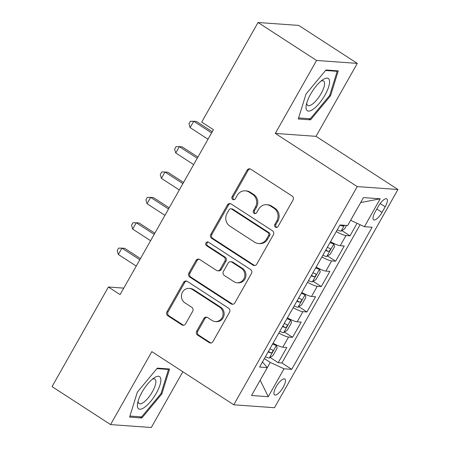 <?xml version="1.0" encoding="UTF-8"?>
<svg xmlns="http://www.w3.org/2000/svg" width="450" height="450" viewBox="0 0 450 450"><rect width="100%" height="100%" fill="white"/><g stroke="black" fill="none" stroke-linecap="round" stroke-linejoin="round"><path stroke-width="0.67" d="M275.462 227.188A2.031 1.884 -85.9 0 0 278.061 226.491L293.029 200.025A2.902 2.694 -85.9 0 0 292.14 196.048L250.785 169.206A2.902 2.694 -85.9 0 0 247.078 170.207L232.104 196.672A2.031 1.884 -85.9 0 0 233.567 199.744A2.031 1.884 -85.9 0 0 235.322 198.759L237.257 195.334A9.293 8.623 -85.9 0 1 245.278 190.834A9.293 8.623 -85.9 0 1 249.12 192.133L252.568 194.372A9.293 8.623 -85.9 0 1 255.409 207.112L253.474 210.538A2.031 1.884 -85.9 0 0 254.936 213.609A2.031 1.884 -85.9 0 0 256.691 212.625L258.626 209.199A9.293 8.623 -85.9 0 1 266.648 204.699A9.293 8.623 -85.9 0 1 270.489 205.999L273.938 208.237A9.293 8.623 -85.9 0 1 276.778 220.978L274.843 224.404A2.031 1.884 -85.9 0 0 275.462 227.188M266.648 204.699L267.744 204.778A9.293 8.623 -85.9 0 1 271.592 206.078L275.034 208.316A9.293 8.623 -85.9 0 1 277.881 221.057L275.94 224.482A2.031 1.884 -85.9 0 0 276.863 227.424M250.127 168.902A2.902 2.694 -85.9 0 0 248.175 170.286L233.207 196.751A2.031 1.884 -85.9 0 0 234.124 199.693M245.278 190.834L246.375 190.912A9.293 8.623 -85.9 0 1 250.222 192.212L253.671 194.451A9.293 8.623 -85.9 0 1 256.511 207.191L254.576 210.617A2.031 1.884 -85.9 0 0 255.493 213.559M283.224 387.219A9.467 3.144 123 0 0 284.856 379.024A9.467 3.144 123 0 0 276.182 386.713A9.467 3.144 123 0 0 274.551 394.909A9.467 3.144 123 0 0 283.224 387.219M196.723 331.104A2.902 2.694 -85.9 0 0 197.612 335.087L209.216 342.613A2.902 2.694 -85.9 0 0 212.923 341.618L229.551 312.227A2.902 2.694 -85.9 0 0 228.662 308.244L187.307 281.407A2.902 2.694 -85.9 0 0 183.6 282.409L166.972 311.794A2.902 2.694 -85.9 0 0 167.861 315.776L181.873 324.872A2.902 2.694 -85.9 0 0 185.58 323.871L192.696 311.293A2.902 2.694 -85.9 0 0 191.807 307.316L184.86 302.805A7.768 7.206 -85.9 0 1 181.772 293.827A7.768 7.206 -85.9 0 1 189.186 288.394A7.768 7.206 -85.9 0 1 192.398 289.479L219.623 307.147A7.768 7.206 -85.9 0 1 222.711 316.125A7.768 7.206 -85.9 0 1 215.297 321.559A7.768 7.206 -85.9 0 1 212.085 320.473L207.546 317.526A2.902 2.694 -85.9 0 0 203.839 318.527L196.723 331.104L197.826 331.183A2.902 2.694 -85.9 0 0 198.714 335.166L210.319 342.692A2.902 2.694 -85.9 0 0 210.971 343.001M151.841 351.63L110.571 424.581L52.048 386.606L108.394 287.016L120.099 294.609L213.412 129.684L201.707 122.091L258.053 22.5L316.569 60.474L275.299 133.419L357.227 186.587L233.769 404.798L151.841 351.63M253.041 265.157A2.902 2.694 -85.9 0 0 256.748 264.161L273.375 234.771A2.902 2.694 -85.9 0 0 272.486 230.788L231.126 203.951A2.902 2.694 -85.9 0 0 227.419 204.953L210.791 234.338A2.902 2.694 -85.9 0 0 211.68 238.32L253.041 265.157L254.138 265.236A2.902 2.694 -85.9 0 0 254.796 265.545M251.46 273.499L234.833 302.889A2.902 2.694 -85.9 0 1 231.126 303.885L189.771 277.048A2.902 2.694 -85.9 0 1 188.882 273.066L195.998 260.488A2.902 2.694 -85.9 0 1 199.704 259.493L216.478 270.377A2.902 2.694 -85.9 0 0 220.185 269.376L224.904 261.034A2.902 2.694 -85.9 0 0 224.016 257.051L206.556 245.717A2.031 1.884 -85.9 0 1 207.686 241.948A2.031 1.884 -85.9 0 1 208.524 242.235L250.571 269.516A2.902 2.694 -85.9 0 1 251.46 273.499M270.129 357.457L278.213 362.706L286.83 347.479L282.814 347.192L288.551 337.044A11.835 2.008 -150.5 0 1 278.82 333.062M284.484 332.083L292.573 337.331L301.185 322.104L297.169 321.817L302.906 311.67A11.835 2.008 -150.5 0 1 293.175 307.693M298.839 306.709L306.928 311.957L315.54 296.736L311.524 296.443L317.267 286.296A11.835 2.008 -150.5 0 1 307.53 282.319M313.194 281.34L321.283 286.582L329.895 271.361L325.879 271.074L331.622 260.921A11.835 2.008 -150.5 0 1 321.885 256.944M327.555 255.966L335.638 261.208L344.25 245.987L340.234 245.7A11.835 2.008 -150.5 0 1 330.502 241.718M378.36 206.319L375.199 211.899A9.169 3.043 123 0 0 373.618 219.836A9.169 3.043 123 0 0 382.022 212.389L385.183 206.809A9.169 3.043 123 0 0 386.764 198.872A9.169 3.043 123 0 0 378.36 206.319M357.227 186.587L397.952 189.506L274.494 407.717L233.769 404.798M278.213 362.706L281.903 362.97L291.735 369.349L372.122 227.256L364.421 226.704L350.634 220.303M291.735 369.349L284.029 368.798L268.239 396.703L251.511 395.505L267.3 367.594L259.594 367.043L339.986 224.955L347.692 225.506L363.482 197.595L380.211 198.793L364.421 226.704M341.91 230.591L349.993 235.839L345.977 235.547A11.835 2.008 -150.5 0 1 336.246 231.57M335.638 261.208L331.622 260.921M321.283 286.582L317.267 286.296M306.928 311.957L302.906 311.67M292.573 337.331L288.551 337.044M281.903 362.97L360.124 224.713M349.993 235.839L357.086 223.301M268.239 396.703L260.19 380.166L270.264 362.402L264.381 358.588M350.657 220.314L360.681 202.551M275.299 133.419L316.024 136.344L357.294 63.394L316.569 60.474M357.294 63.394L298.772 25.419L258.053 22.5M110.571 424.581L151.29 427.5L182.835 371.745M316.024 136.344L397.952 189.506M123.772 288.118L108.394 287.016M316.147 267.092A11.835 2.008 29.5 0 0 325.879 271.074M301.793 292.466A11.835 2.008 29.5 0 0 311.524 296.443M287.432 317.841A11.835 2.008 29.5 0 0 297.169 321.817M267.3 367.594L262.463 361.98M273.077 343.215A11.835 2.008 29.5 0 0 282.814 347.192M270.264 362.402L284.029 368.798M360.703 202.551L380.211 198.793M306.006 94.039L298.288 118.963L310.551 119.846L330.536 95.799L338.254 70.875L325.991 69.992L306.006 94.039M141.874 417.977L161.859 393.936L169.577 369.011L157.314 368.128L137.329 392.175L129.611 417.099L141.874 417.977L140.034 416.784M329.743 95.282L330.536 95.799M308.711 118.648L310.551 119.846M161.066 393.418L161.859 393.936M230.473 203.648A2.902 2.694 -85.9 0 0 228.521 205.031L211.894 234.416A2.902 2.694 -85.9 0 0 212.782 238.399L254.138 265.236M268.605 235.423A2.031 1.884 -85.9 0 0 267.986 232.633L231.683 209.076A2.031 1.884 -85.9 0 0 229.089 209.779L227.042 213.39A9.293 8.623 -85.9 0 0 229.888 226.131L254.7 242.235A9.293 8.623 -85.9 0 0 258.548 243.529A9.293 8.623 -85.9 0 0 266.563 239.034L268.605 235.423L269.707 235.502A2.031 1.884 -85.9 0 0 269.083 232.712L267.986 232.633M230.839 208.794L231.941 208.873A2.031 1.884 -85.9 0 1 232.779 209.16L269.083 232.712M258.548 243.529L259.644 243.607A9.293 8.623 -85.9 0 0 267.666 239.113L266.563 239.034M269.707 235.502L267.666 239.113M199.046 259.189A2.902 2.694 -85.9 0 0 197.1 260.567L189.984 273.144A2.902 2.694 -85.9 0 0 190.873 277.127L232.228 303.964A2.902 2.694 -85.9 0 0 232.886 304.273M217.676 270.782L218.779 270.861A2.902 2.694 -85.9 0 0 221.282 269.454L226.007 261.113A2.902 2.694 -85.9 0 0 225.118 257.13L207.653 245.796L206.556 245.717M208.232 242.078A2.031 1.884 -85.9 0 0 207.653 245.796M233.882 281.666A7.768 7.206 -85.9 0 0 237.094 282.752A7.768 7.206 -85.9 0 0 244.507 277.324A7.768 7.206 -85.9 0 0 241.419 268.346L231.829 262.119A2.902 2.694 -85.9 0 0 228.122 263.121L223.403 271.463A2.902 2.694 -85.9 0 0 224.291 275.445L233.882 281.666M237.094 282.752L238.196 282.831A7.768 7.206 -85.9 0 0 245.61 277.403A7.768 7.206 -85.9 0 0 242.522 268.425L241.419 268.346M230.625 261.714L231.727 261.793A2.902 2.694 -85.9 0 1 232.926 262.198L242.522 268.425M206.893 317.222A2.902 2.694 -85.9 0 0 204.941 318.606L197.826 331.183M215.297 321.559L216.399 321.637A7.768 7.206 -85.9 0 0 223.813 316.204A7.768 7.206 -85.9 0 0 220.725 307.226L219.623 307.147M189.186 288.394L190.282 288.473A7.768 7.206 -85.9 0 1 193.5 289.558L220.725 307.226M186.649 281.104A2.902 2.694 -85.9 0 0 184.697 282.488L168.069 311.873A2.902 2.694 -85.9 0 0 168.958 315.855L182.976 324.951A2.902 2.694 -85.9 0 0 183.628 325.254M346.562 225.422L344.655 228.791L341.021 231.171A7.841 1.333 -150.5 0 1 337.213 229.854M212.259 131.721L196.447 121.461L193.697 121.264L190.108 127.609L208.013 139.224M339.941 225.034A7.841 1.333 29.5 0 0 342.636 226.102L344.137 225.253M211.601 132.879L193.697 121.264L190.406 121.252L188.966 123.789L190.108 127.609M324.956 95.13A19.226 6.384 123 0 0 322.836 79.712A19.226 6.384 123 0 0 310.646 94.101A19.226 6.384 123 0 0 306.242 105.283A19.226 6.384 123 0 0 311.659 110.194A19.226 6.384 123 0 0 324.956 95.13M306.765 102.999A14.557 4.832 123 0 0 307.744 105.446A14.557 4.832 123 0 0 321.086 93.617A14.557 4.832 123 0 0 323.595 81.017A14.557 4.832 123 0 0 320.968 81.124M325.581 70.487L337.168 71.319L329.687 95.468L310.32 118.766L298.609 117.928M336.262 70.729L337.168 71.319M160.785 378.726A19.226 6.384 123 0 0 154.159 377.848A19.226 6.384 123 0 0 137.565 403.419A19.226 6.384 123 0 0 137.469 406.777A19.226 6.384 123 0 0 150.654 401.439A19.226 6.384 123 0 0 160.785 378.726M138.088 401.136A14.557 4.832 123 0 0 138.167 401.985A14.557 4.832 123 0 0 139.067 403.577A14.557 4.832 123 0 0 149.636 396.039A14.557 4.832 123 0 0 155.818 380.745A14.557 4.832 123 0 0 154.918 379.153A14.557 4.832 123 0 0 152.291 379.254M156.904 368.623L168.491 369.456L161.01 393.604L141.643 416.902L129.932 416.059M167.586 368.865L168.491 369.456M322.858 255.229A7.841 1.333 -150.5 0 0 326.666 256.545L330.3 254.166L334.609 246.555L333.844 243.855A7.841 1.333 -150.5 0 1 330.036 242.544M333.844 243.855L330.806 241.886A3.994 0.681 -150.5 0 1 330.446 241.813M197.904 157.095L182.093 146.835L179.342 146.638L175.753 152.983L193.657 164.599M325.586 250.408A7.841 1.333 29.5 0 0 328.281 251.477C330.081 250.774 330.66 249.756 330.002 248.434A7.841 1.333 -150.5 0 1 327.308 247.365M197.246 158.254L179.342 146.638L176.051 146.627L174.611 149.164L175.753 152.983M308.503 280.603A7.841 1.333 -150.5 0 0 312.311 281.919L315.945 279.54L320.254 271.929L319.489 269.229A7.841 1.333 -150.5 0 1 315.681 267.919M319.489 269.229L316.451 267.261M316.44 267.255A3.994 0.681 -150.5 0 1 316.091 267.188M183.549 182.464L167.737 172.209L164.987 172.013L161.398 178.352L179.303 189.973M311.231 275.782A7.841 1.333 29.5 0 0 313.92 276.851C315.726 276.148 316.299 275.13 315.647 273.808A7.841 1.333 -150.5 0 1 312.952 272.739M182.891 183.628L164.987 172.013L161.696 171.996L160.256 174.532L161.398 178.352M294.148 305.978A7.841 1.333 -150.5 0 0 297.956 307.288L301.59 304.914L305.899 297.298L305.134 294.604A7.841 1.333 -150.5 0 1 301.326 293.287M305.134 294.604L302.096 292.635A3.994 0.681 -150.5 0 1 301.736 292.562M169.194 207.838L153.382 197.578L150.632 197.381L147.043 203.726L164.947 215.342M296.876 301.157A7.841 1.333 29.5 0 0 299.565 302.226C301.371 301.517 301.944 300.504 301.292 299.177A7.841 1.333 -150.5 0 1 298.598 298.108M168.536 209.002L150.632 197.381L147.336 197.37L145.901 199.907L147.043 203.726M279.793 331.352A7.841 1.333 -150.5 0 0 283.596 332.662L287.235 330.283L291.544 322.673L290.773 319.978A7.841 1.333 -150.5 0 1 286.971 318.662M290.773 319.978L287.741 318.009M287.73 318.004A3.994 0.681 -150.5 0 1 287.381 317.931M154.839 233.213L139.028 222.953L136.277 222.756L132.688 229.101L150.593 240.716M282.521 326.531A7.841 1.333 29.5 0 0 285.21 327.594C287.016 326.891 287.589 325.879 286.937 324.551A7.841 1.333 -150.5 0 1 284.243 323.483M154.181 234.377L136.277 222.756L132.981 222.744L131.546 225.281L132.688 229.101M265.438 356.721A7.841 1.333 -150.5 0 0 269.241 358.037L272.88 355.657L277.189 348.047L276.418 345.353A7.841 1.333 -150.5 0 1 272.616 344.036M276.418 345.353L273.386 343.378A3.994 0.681 -150.5 0 1 273.026 343.305M140.484 258.587L124.672 248.327L121.922 248.13L118.333 254.475L136.237 266.091M268.161 351.9A7.841 1.333 29.5 0 0 270.855 352.969C272.661 352.266 273.234 351.253 272.576 349.926A7.841 1.333 -150.5 0 1 269.887 348.857M139.826 259.746L121.922 248.13L118.626 248.119L117.191 250.656L118.333 254.475M340.234 245.7L345.977 235.547M380.16 203.546L385.183 206.809M376.83 209.019L382.022 212.389M277.881 221.057L276.778 220.978M275.034 208.316L273.938 208.237M271.592 206.078L270.489 205.999M254.576 210.617L253.474 210.538M256.511 207.191L255.409 207.112M253.671 194.451L252.568 194.372M250.222 192.212L249.12 192.133M233.207 196.751L232.104 196.672M248.175 170.286L247.078 170.207M275.94 224.482L274.843 224.404M212.782 238.399L211.68 238.32M211.894 234.416L210.791 234.338M228.521 205.031L227.419 204.953M232.779 209.16L231.683 209.076M232.228 303.964L231.126 303.885M190.873 277.127L189.771 277.048M189.984 273.144L188.882 273.066M197.1 260.567L195.998 260.488M221.282 269.454L220.185 269.376M226.007 261.113L224.904 261.034M225.118 257.13L224.016 257.051M232.926 262.198L231.829 262.119M204.941 318.606L203.839 318.527M193.5 289.558L192.398 289.479M182.976 324.951L181.873 324.872M168.958 315.855L167.861 315.776M168.069 311.873L166.972 311.794M184.697 282.488L183.6 282.409M210.319 342.692L209.216 342.613M198.714 335.166L197.612 335.087M341.111 231.114L344.419 225.27M340.971 225.023L342.636 226.102M326.756 256.483L333.861 243.928M325.868 249.913L328.281 251.477M312.401 281.858L319.506 269.297M311.512 275.287L313.92 276.851M298.046 307.232L305.151 294.671M297.157 300.656L299.565 302.226M283.691 332.606L290.796 320.046M282.797 326.031L285.21 327.594M269.336 357.981L276.441 345.42M268.442 351.405L270.855 352.969"/></g></svg>
